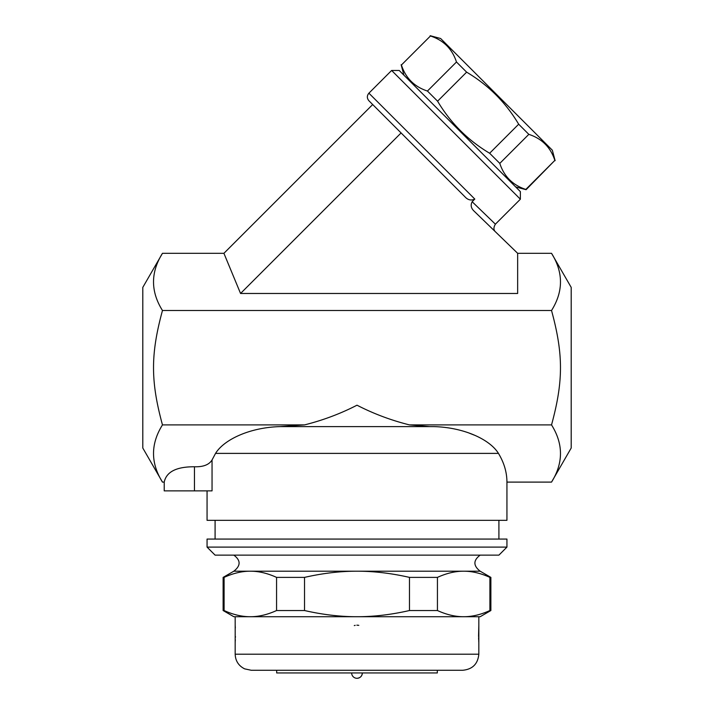 <?xml version="1.0" encoding="UTF-8"?>
<svg xmlns="http://www.w3.org/2000/svg" width="714" height="714" viewBox="0 0 714 714"><rect width="100%" height="100%" fill="white"/><g stroke="black" fill="none" stroke-linecap="round" stroke-linejoin="round"><path stroke-width="1.07" d="M162.471 482.102L142.8 448.035L142.8 287.385L162.471 253.309C150.547 272.382 150.547 291.446 162.471 310.51C150.547 354.251 150.547 381.16 162.471 424.901C150.547 443.974 150.547 463.038 162.471 482.102L164.22 482.102C166.389 471.793 176.465 466.688 194.449 466.769C203.249 467.027 209.122 464.752 212.049 459.95L215.548 453.39C224.178 439.387 250.114 427.418 279.977 426.615L434.023 426.615C463.886 427.418 489.822 439.387 498.452 453.39C504.075 462.681 506.904 472.257 506.94 482.102L551.529 482.102C563.453 463.038 563.453 443.974 551.529 424.901C563.453 381.16 563.453 354.251 551.529 310.51L162.471 310.51M551.529 310.51C563.453 291.446 563.453 272.382 551.529 253.309L517.65 253.309L474.141 211.174C471.053 208.301 470.392 205.15 472.159 201.723L474.801 199.072C471.142 200.821 467.831 200.027 464.859 196.707L368.906 100.754L372.69 104.539L223.919 253.309L162.471 253.309M495.454 231.818L495.454 231.818C493.463 229.979 493.445 227.436 495.391 224.178L472.159 201.723M474.801 199.072L368.906 93.177L391.629 70.463L520.372 199.206L495.391 224.178M520.372 199.206L520.372 191.629L400.054 71.311L399.197 70.463L391.629 70.463M515.642 186.898L526.093 189.701L554.858 160.382C550.583 147.307 541.908 138.623 528.824 134.357L518.676 124.209C505.735 102.45 488.376 85.1 466.626 72.15L456.478 62.002C452.203 48.927 443.528 40.252 430.453 35.977L401.411 65.019C405.686 78.094 414.361 86.769 427.436 91.044L437.584 101.192C450.534 122.942 467.884 140.301 489.643 153.251L499.791 163.39C504.057 176.474 512.732 185.149 525.816 189.424L526.093 189.701M401.411 65.019L430.453 35.977M430.176 35.7L440.627 38.502L552.333 150.208L555.135 160.659M525.816 189.424L554.858 160.382M499.791 163.39L528.824 134.357M489.643 153.251L518.676 124.209M437.584 101.192L466.626 72.15M427.436 91.044L456.478 62.002M517.65 253.309L517.65 293.472L240.556 293.472L401.089 132.938M240.556 293.472L223.919 253.309M279.977 426.615L304.53 424.901L162.471 424.901M498.452 453.39L215.548 453.39L212.049 459.95L212.049 490.875L164.22 490.875L164.22 482.102M207.06 490.875L207.06 520.327L506.94 520.327L506.94 482.102M551.529 253.309L571.2 287.385L571.2 448.035L551.529 482.102M304.53 424.901C323.058 420.243 340.551 413.674 357 405.195C373.449 413.683 390.933 420.251 409.47 424.901L429.667 426.615M551.529 424.901L409.47 424.901M474.266 435.121L469.491 433.228M498.907 539.07L498.907 520.327M506.94 539.07L207.06 539.07L207.06 547.102L506.94 547.102L506.94 539.07M207.06 547.102L215.093 555.135L498.907 555.135L506.94 547.102M480.165 555.135C473.159 560.356 473.159 565.711 480.165 571.2L233.835 571.2C240.841 565.711 240.841 560.356 233.835 555.135M480.165 571.2L490.875 577.385L489.902 577.385C480.79 573.235 472.043 571.173 463.663 571.2C455.291 571.173 446.545 573.235 437.432 577.385L409.47 577.385C391.245 573.235 373.752 571.173 357 571.2C340.248 571.173 322.755 573.235 304.53 577.385L276.568 577.385C267.455 573.235 258.709 571.173 250.337 571.2C241.957 571.173 233.21 573.235 224.098 577.385L223.125 577.385L223.125 610.532L224.098 610.532C233.21 614.683 241.957 616.744 250.337 616.717L233.835 616.717L223.125 610.532M224.098 577.385L224.098 610.532M276.568 577.385L276.568 610.532L304.53 610.532C322.755 614.683 340.248 616.744 357 616.717L250.337 616.717C258.709 616.744 267.455 614.683 276.568 610.532M304.53 577.385L304.53 610.532M489.902 610.532L490.875 610.532L480.165 616.717L463.663 616.717C472.043 616.744 480.79 614.683 489.902 610.532L489.902 577.385M357 616.717C373.752 616.744 391.245 614.683 409.47 610.532L437.432 610.532C446.545 614.683 455.291 616.744 463.663 616.717L357 616.717M409.47 577.385L409.47 610.532M437.432 577.385L437.432 610.532M235.201 625.526L235.174 642.555A2.677 2.677 4.1 0 1 235.201 642.172L235.174 616.717L250.337 616.717M463.663 616.717L478.826 616.717L478.826 654.202L235.174 654.202C235.459 660.932 238.61 665.814 244.625 668.848L251.239 670.267L462.761 670.267C472.516 669.313 477.871 663.958 478.826 654.202M478.55 636.522L478.826 625.152L478.791 642.1M235.459 636.62L235.441 637.227M235.334 639.887L235.308 640.52M354.287 625.58L355.197 625.339M356.848 625.152L358.803 625.339M478.71 640.636L478.826 642.555A2.677 2.677 -4.1 0 0 478.799 642.172M276.675 670.267L276.675 672.945L437.325 672.945L437.325 670.267M362.355 672.945C362.034 676.194 360.249 677.979 357 678.3A5.355 5.355 0 0 0 362.355 672.945M194.449 490.875L194.449 466.769M403.937 75.193L401.134 64.742M368.906 93.177C366.835 95.703 366.835 98.229 368.906 100.754M215.093 539.07L215.093 520.327M233.835 571.2L223.125 577.385M490.875 577.385L490.875 610.532M235.174 642.555L235.174 654.202M478.576 637.7L478.666 639.78M235.174 625.152L235.334 627.901M235.334 639.78L235.29 640.636M235.236 641.565L235.209 642.1M351.645 672.945A5.355 5.355 0 0 0 357 678.3"/></g></svg>
